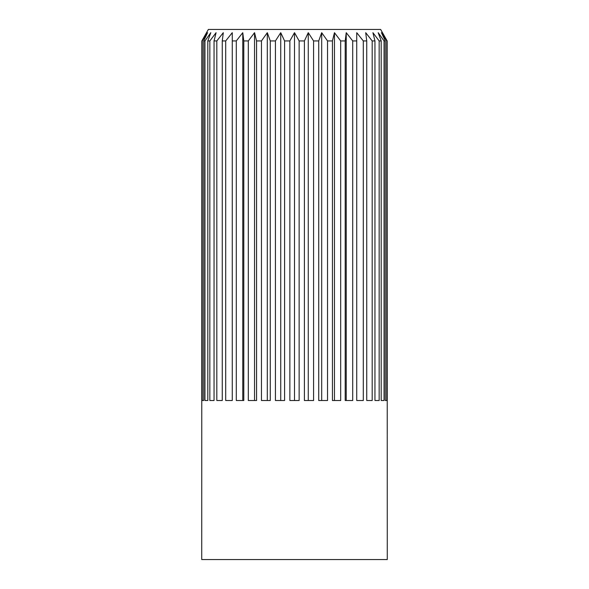 <?xml version="1.0" encoding="UTF-8"?>
<svg xmlns="http://www.w3.org/2000/svg" width="589" height="589" viewBox="0 0 589 589"><rect width="100%" height="100%" fill="white"/><g stroke="black" fill="none" stroke-linecap="round" stroke-linejoin="round"><path stroke-width="0.88" d="M294.5 29.45L208.359 29.45L201.85 40.928L201.732 559.55L387.267 559.55L387.15 40.928L380.641 29.45L294.5 29.45M202.263 40.928L207.571 32.689L203.713 40.928L203.713 400.52L202.263 400.52L202.263 40.928L201.85 40.928M204.95 40.928L210.796 32.689L207.814 40.928L207.814 400.52L204.95 400.52L204.95 40.928L203.713 40.928M209.839 40.928L216.082 32.689L214.05 40.928L214.05 400.52L209.839 400.52L209.839 40.928L207.814 40.928M216.818 40.928L223.297 32.689L222.267 40.928L222.267 400.52L216.818 400.52L216.818 40.928L214.05 40.928M225.705 40.928L232.265 32.689L232.265 400.52L225.705 400.52L225.705 40.928L222.267 40.928M236.285 40.928L242.764 32.689L243.794 40.928L243.794 400.52L236.285 400.52L236.285 40.928L232.265 40.928M248.308 40.928L254.544 32.689L256.568 40.928L256.568 400.52L248.308 400.52L248.308 40.928L243.794 40.928M261.457 40.928L267.303 32.689L270.277 40.928L270.277 400.52L261.457 400.52L261.457 40.928L256.568 40.928M275.424 40.928L280.732 32.689L284.59 40.928L284.59 400.52L275.424 400.52L275.424 40.928L270.277 40.928M289.862 40.928L294.5 32.689L299.138 40.928L299.138 400.52L289.862 400.52L289.862 40.928L284.59 40.928M386.737 400.52L385.287 400.52L385.287 40.928L381.429 32.689L386.737 40.928L386.737 400.52M313.576 400.52L304.41 400.52L304.41 40.928L308.268 32.689L313.576 40.928L313.576 400.52M327.543 400.52L318.723 400.52L318.723 40.928L321.697 32.689L327.543 40.928L327.543 400.52M340.692 400.52L332.432 400.52L332.432 40.928L334.456 32.689L340.692 40.928L340.692 400.52M352.715 400.52L345.206 400.52L345.206 40.928L346.236 32.689L352.715 40.928L352.715 400.52M363.295 400.52L356.735 400.52L356.735 32.689L363.295 40.928L363.295 400.52M372.182 400.52L366.733 400.52L366.733 40.928L365.703 32.689L372.182 40.928L372.182 400.52M379.161 400.52L374.95 400.52L374.95 40.928L372.918 32.689L379.161 40.928L379.161 400.52M384.05 400.52L381.186 400.52L381.186 40.928L378.204 32.689L384.05 40.928L384.05 400.52L381.186 400.52M346.236 32.689L346.236 400.52M334.456 32.689L334.456 400.52M321.697 32.689L321.697 400.52M308.268 32.689L308.268 400.52M294.5 32.689L294.5 400.52M280.732 32.689L280.732 400.52M267.303 32.689L267.303 400.52M254.544 32.689L254.544 400.52M242.764 32.689L242.764 400.52M387.15 40.928L386.737 40.928M385.287 40.928L384.05 40.928M381.186 40.928L379.161 40.928M374.95 40.928L372.182 40.928M366.733 40.928L363.295 40.928M356.735 40.928L352.715 40.928M345.206 40.928L340.692 40.928M332.432 40.928L327.543 40.928M318.723 40.928L313.576 40.928M304.41 40.928L299.138 40.928"/></g></svg>
